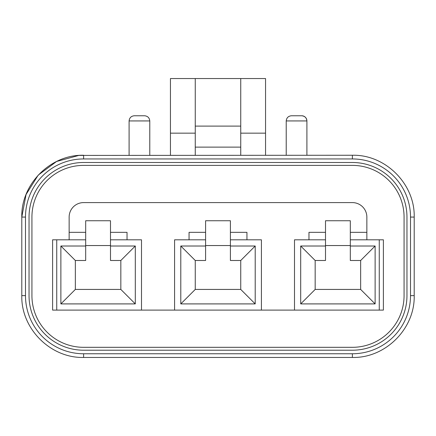 <?xml version="1.0" encoding="UTF-8"?>
<svg xmlns="http://www.w3.org/2000/svg" width="436" height="436" viewBox="0 0 436 436"><rect width="100%" height="100%" fill="white"/><g stroke="black" fill="none" stroke-linecap="round" stroke-linejoin="round"><path stroke-width="0.65" d="M195.257 155.254L195.257 78.551L170.449 78.551L170.449 155.254M195.257 133.16L170.449 133.16M69.144 239.811L52.603 239.811L52.603 310.105L383.397 310.105L383.397 239.811L366.856 239.811L366.856 217.068A14.47 14.47 0 0 0 352.386 202.598L83.614 202.598A14.47 14.47 0 0 0 69.144 217.068L69.144 239.811L85.685 239.811L85.685 260.488L75.346 260.488L75.346 289.428L120.832 289.428L120.832 260.488L110.493 260.488L110.493 239.811L141.504 239.811L141.504 310.105M110.493 246.013L135.302 246.013L135.302 303.903L60.877 303.903L60.877 246.013L85.685 246.013M56.74 239.811L56.74 310.105M350.315 246.013L375.123 246.013L375.123 303.903L300.698 303.903L300.698 246.013L325.507 246.013L325.507 260.488L315.168 260.488L315.168 289.428L360.654 289.428L360.654 260.488L350.315 260.488L350.315 239.811L366.856 239.811M294.496 310.105L294.496 239.811L325.507 239.811L325.507 246.013M379.26 239.811L379.26 310.105M230.404 246.013L255.213 246.013L255.213 303.903L180.787 303.903L180.787 246.013L205.596 246.013L205.596 260.488L195.257 260.488L195.257 289.428L240.743 289.428L240.743 260.488L230.404 260.488L230.404 239.811L261.415 239.811L261.415 310.105M174.585 310.105L174.585 239.811L205.596 239.811L205.596 246.013M306.9 155.254L306.9 120.936L286.223 120.936C286.556 117.818 288.278 116.096 291.395 115.763L301.734 115.763A5.167 5.167 0 0 1 306.9 120.936C306.573 117.818 304.846 116.096 301.734 115.763M149.777 155.254L149.777 120.936L129.1 120.936L129.1 155.254M129.1 120.936C129.427 117.818 131.154 116.096 134.266 115.763L144.605 115.763C147.722 116.096 149.444 117.818 149.777 120.936M286.223 120.936L286.223 155.254M31.932 295.63A51.688 51.688 0 0 0 83.614 347.318L352.386 347.318A51.688 51.688 0 0 0 404.068 295.63L404.068 217.068A51.688 51.688 0 0 0 352.386 165.386L83.614 165.386A51.688 51.688 0 0 0 31.932 217.068L31.932 295.63M240.743 147.123L195.257 147.123M240.743 78.551L240.743 133.16L265.551 133.16L265.551 78.551L195.257 78.551M240.743 133.16L240.743 155.254M265.551 133.16L265.551 155.254M195.257 126.102L240.743 126.102M127.034 239.811L127.034 232.339L110.493 232.339M189.055 239.811L189.055 232.339L205.596 232.339M246.945 239.811L246.945 232.339L230.404 232.339M308.966 239.811L308.966 232.339L325.507 232.339M366.856 232.339L350.315 232.339M85.685 232.339L69.144 232.339M205.596 239.811L205.596 220.741L230.404 220.741L230.404 239.811M230.404 245.55L205.596 245.55M325.507 239.811L325.507 220.741L350.315 220.741L350.315 239.811M350.315 245.55L325.507 245.55M85.685 239.811L85.685 220.741L110.493 220.741L110.493 239.811M110.493 245.55L85.685 245.55M315.168 260.488L300.698 246.013M315.168 289.428L300.698 303.903M360.654 289.428L375.123 303.903M360.654 260.488L375.123 246.013M195.257 260.488L180.787 246.013M195.257 289.428L180.787 303.903M240.743 289.428L255.213 303.903M240.743 260.488L255.213 246.013M75.346 260.488L60.877 246.013M75.346 289.428L60.877 303.903M120.832 289.428L135.302 303.903M120.832 260.488L135.302 246.013M406.962 217.068A54.582 54.582 0 0 0 352.386 162.492L83.614 162.492A54.582 54.582 0 0 0 29.038 217.068L29.038 295.63A54.582 54.582 0 0 0 83.614 350.212L352.386 350.212A54.582 54.582 0 0 0 406.962 295.63L406.962 217.068M410.51 217.068A58.124 58.124 0 0 0 352.386 158.944L83.614 158.944A58.124 58.124 0 0 0 25.49 217.068L25.49 295.63A58.124 58.124 0 0 0 83.614 353.76L352.386 353.76A58.124 58.124 0 0 0 410.51 295.63L410.51 217.068L414.2 217.068C415.05 184.041 385.419 154.404 352.386 155.254L352.386 158.944M83.614 158.944L83.614 155.254C50.587 154.404 20.95 184.036 21.8 217.068L21.8 295.63C20.95 328.662 50.581 358.299 83.614 357.449L352.386 357.449C385.413 358.299 415.05 328.668 414.2 295.63L410.51 295.63M79.079 155.418L352.386 155.254C385.419 154.404 415.05 184.041 414.2 217.068L414.2 295.63C415.05 328.668 385.413 358.299 352.386 357.449L352.386 353.76M25.49 295.63L21.8 295.63C20.95 328.662 50.581 358.299 83.614 357.449L83.614 353.76M78.731 155.445L56.615 161.462L38.215 175.119L26.051 194.549L21.8 217.068L25.49 217.068"/></g></svg>
